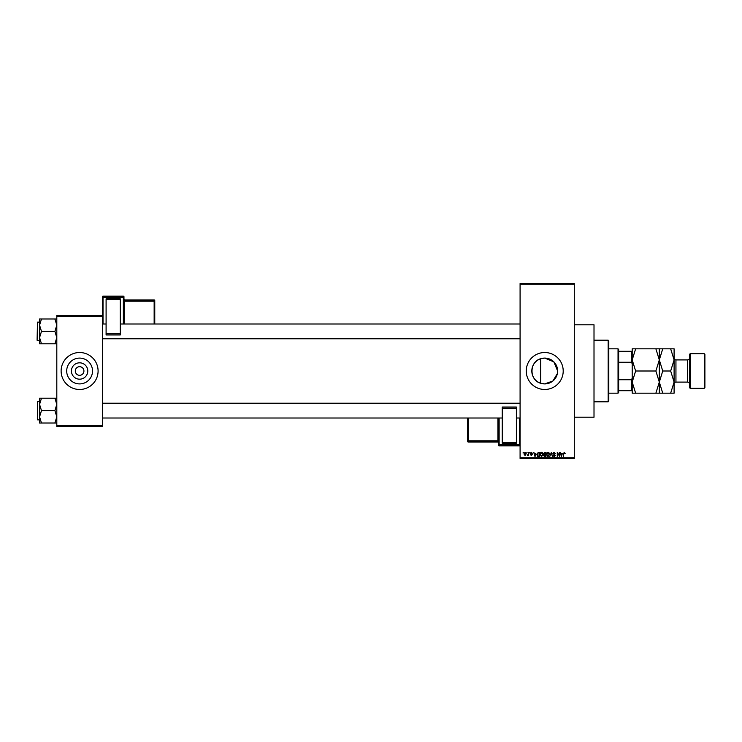 <?xml version="1.0" encoding="UTF-8"?>
<svg xmlns="http://www.w3.org/2000/svg" width="742" height="742" viewBox="0 0 742 742"><rect width="100%" height="100%" fill="white"/><g stroke="black" fill="none" stroke-linecap="round" stroke-linejoin="round"><path stroke-width="1.11" d="M557.641 371L553.847 361.864L544.73 358.089L540.714 358.729C529.129 361.697 529.083 380.266 540.714 383.271L544.73 383.911L552.929 380.971L557.39 373.532M544.73 358.089A12.911 12.911 0 0 0 531.81 371A12.911 12.911 0 0 0 544.73 383.911A12.911 12.911 0 0 0 557.641 371A12.911 12.911 0 0 0 544.73 358.089M544.73 352.515A18.485 18.485 0 0 0 526.245 371A18.485 18.485 0 0 0 544.73 389.485A18.485 18.485 0 0 0 563.206 371A18.485 18.485 0 0 0 544.73 352.515M574.299 324.792L594.008 324.792L594.008 417.208L574.299 417.208M79.607 379.181A8.181 8.181 0 0 1 71.427 371A8.181 8.181 0 0 1 79.607 362.819A8.181 8.181 0 0 1 87.788 371A8.181 8.181 0 0 1 79.607 379.181M79.607 366.687A4.313 4.313 0 0 0 75.294 371A4.313 4.313 0 0 0 79.607 375.313A4.313 4.313 0 0 0 83.92 371A4.313 4.313 0 0 0 79.607 366.687M79.607 358.089A12.911 12.911 0 0 0 66.697 371A12.911 12.911 0 0 0 79.607 383.911A12.911 12.911 0 0 0 92.518 371A12.911 12.911 0 0 0 79.607 358.089M79.607 352.515A18.485 18.485 0 0 0 61.122 371A18.485 18.485 0 0 0 79.607 389.485A18.485 18.485 0 0 0 98.092 371A18.485 18.485 0 0 0 79.607 352.515M526.69 452.935L527.089 452.323L526.69 452.935M528.258 453.946L528.656 452.323L528.656 455.458L527.423 455.347L528.258 453.946M529.38 452.935L529.769 452.323L529.38 452.935M530.391 453.279L531.337 452.258L532.292 453.269L531.309 452.713L530.78 453.195L532.237 454.614L531.355 455.514L530.447 454.614L531.847 454.679L530.391 453.279M535.854 453.603L535.001 456.627L533.748 452.323L534.5 453.603L535.854 453.603M541.53 452.258L542.662 452.935L543.042 454.419L541.53 456.692L540.018 454.475L540.408 452.926L541.53 452.258M547.976 452.258L549.099 452.935L549.488 454.419L547.976 456.692L546.464 454.475L546.854 452.926L547.976 452.258M564.319 452.258L565.172 453.603L563.883 453.093L563.428 456.627L563.428 453.705L564.319 452.258M520.086 457.86L574.299 457.86L574.299 458.482L520.086 458.482L520.086 283.518L574.299 283.518L574.299 284.14L520.086 284.14M574.299 457.86L574.299 284.14M562.288 453.603L561.434 456.627L560.182 452.323L560.933 453.603L562.288 453.603M559.347 455.773L559.347 452.323L559.737 456.627L557.659 453.177L557.27 456.627L557.27 452.323L559.347 455.773M552.901 453.51L554.126 452.258L555.424 453.714L554.088 452.768L553.291 453.501L555.313 455.505L554.2 456.692L553.013 455.402L554.181 456.182L554.793 455.05L552.901 453.51M549.748 456.627L551.362 452.323L552.521 456.627L551.195 452.824L549.748 456.627M543.496 453.585L544.684 452.323L545.899 452.323L545.899 456.627L544.684 456.627L543.608 455.551L544.034 454.642L543.496 453.585M536.828 454.503L538.312 452.323L539.462 452.323L539.462 456.627L537.746 456.553L536.828 454.503M523.945 453.918L525.039 452.258L526.134 453.891L525.039 455.514L523.945 453.918M522.999 452.935L523.388 452.323L522.999 452.935M56.809 315.554L102.405 315.554L102.405 316.175L56.809 316.175L56.809 315.554M102.405 425.825L102.405 426.446L56.809 426.446L56.809 425.825L102.405 425.825L102.405 316.175M56.809 425.825L56.809 316.175M561.796 455.365L562.158 454.113L561.063 454.113L561.611 456.182L561.796 455.365M547.967 456.182L549.099 454.41L547.976 452.768L546.854 454.484L547.967 456.182M545.509 456.126L545.509 454.837L544.359 454.883L543.997 455.477L545.509 456.126M545.509 454.336L545.509 452.824L544.276 452.88L543.886 453.585L545.509 454.336M541.53 456.182L542.652 454.41L541.539 452.768L540.417 454.484L541.53 456.182M539.072 456.126L539.072 452.824L538.367 452.824L537.375 453.455L537.227 454.503L537.82 456.042L539.072 456.126M535.362 455.365L535.724 454.113L534.63 454.113L535.177 456.182L535.362 455.365M525.048 455.059L525.744 453.891L525.03 452.713L524.344 453.891L525.048 455.059M608.18 401.802L608.18 340.198L608.792 340.81L608.792 401.19L608.18 401.802L594.008 401.802M608.18 340.198L594.008 340.198M540.714 358.729L540.714 383.271M39.567 404.409L39.567 416.809L41.478 410.614L39.567 404.409L41.478 398.213L39.567 398.213L39.567 404.409M37.471 419.851L37.471 401.376L37.471 419.851L39.567 419.851M56.809 398.213L54.899 398.213L56.809 404.409L54.899 410.614L41.478 410.614M54.899 398.213L41.478 398.213M54.899 410.614L56.809 416.809L54.899 423.014L41.478 423.014L39.567 416.809L39.567 423.014L41.478 423.014M54.899 423.014L56.809 423.014M618.04 348.823L618.652 349.436L618.652 392.564L618.04 393.177L618.04 348.823L608.792 348.823M618.652 351.291L632.203 351.291M618.652 379.737L631.59 379.737L632.203 378.077M632.203 363.923L631.59 362.263L631.59 351.291M618.652 362.263L631.59 362.263M632.203 390.709L631.59 390.709L631.59 379.737M618.652 390.709L631.59 390.709M56.809 318.986L54.899 318.986L56.809 325.191L54.899 331.386L56.809 337.591L54.899 343.787L41.478 343.787L39.567 337.591L41.478 331.386L39.567 325.191L41.478 318.986L39.567 318.986L39.567 343.787L41.478 343.787M37.1 340.263L37.471 322.149L37.1 340.263M54.899 318.986L41.478 318.986M54.899 331.386L41.478 331.386M54.899 343.787L56.809 343.787M689.494 387.63L689.494 354.37L690.116 353.748L690.116 388.252L689.494 387.63M704.288 353.748L704.9 354.37L704.9 387.63L704.288 388.252L704.288 353.748L690.116 353.748M689.494 358.061A1.846 1.846 0 0 1 687.649 359.907L675.943 359.907A1.846 1.846 0 0 1 674.098 358.061M689.494 383.939A1.846 1.846 0 0 0 687.649 382.093L675.943 382.093A1.846 1.846 0 0 0 674.098 383.939M704.288 388.252L690.116 388.252M635.634 371L632.203 359.907L635.634 348.823L632.203 348.823L632.203 382.093L635.634 371L655.882 371L659.313 382.093L655.882 393.177L635.634 393.177L632.203 382.093L632.203 393.177L635.634 393.177M659.313 348.823L659.313 359.907L662.745 348.823L655.882 348.823L659.313 359.907L655.882 371M655.882 348.823L635.634 348.823M655.882 393.177L662.745 393.177L659.313 382.093L659.313 393.177M659.313 359.907L659.313 382.093L662.745 371L659.313 359.907M670.666 393.177L674.098 382.093L670.666 371L674.098 359.907L670.666 348.823L674.098 348.823L674.098 393.177L662.745 393.177M670.666 371L662.745 371M670.666 348.823L662.745 348.823M123.96 296.726A0.612 0.612 0 0 0 123.348 296.104L103.017 296.114L103.017 297.023L123.348 297.023L123.348 296.114A0.612 0.612 180 0 1 123.96 296.726L123.96 323.994M106.097 298.803L120.269 298.803L120.269 299.304L106.097 299.304L106.097 298.803M120.269 333.779L120.269 334.967L106.097 334.967L106.097 333.779L120.269 333.779L120.269 299.304M120.269 334.967L106.097 334.967M106.097 333.779L106.097 299.304M102.405 315.554L102.405 296.726A0.612 0.612 180 0 1 103.017 296.114L123.348 296.104M154.763 323.994L154.763 301.178A0.612 0.612 180 0 0 154.15 300.566L154.15 299.953L124.582 299.953L124.582 300.566L154.15 300.566L154.15 301.206L124.582 301.206L124.582 323.994M154.763 300.575A0.612 0.612 0 0 0 154.15 299.953L154.15 299.953A0.612 0.612 0 0 1 154.763 300.575L154.15 301.206L154.15 323.994M498.522 445.274A0.612 0.612 0 0 0 499.134 445.896L519.465 445.886L519.465 444.977L499.134 444.977L499.134 445.886A0.612 0.612 -0 0 1 498.522 445.274L498.522 418.006M516.386 443.197L502.223 443.197L502.223 442.696L516.386 442.696L516.386 443.197M502.223 408.221L502.223 407.033L516.386 407.033L516.386 408.221L502.223 408.221L502.223 442.696M502.223 407.033L516.386 407.033M516.386 408.221L516.386 442.696M467.72 418.006L467.72 440.822A0.612 0.612 -0 0 0 468.332 441.434L468.332 442.047L497.91 442.047L497.91 441.434L468.332 441.434L468.332 440.794L497.91 440.794L497.91 418.006M467.72 441.425A0.612 0.612 0 0 0 468.332 442.047L468.332 442.047A0.612 0.612 180 0 1 467.72 441.425L468.332 440.794L468.332 418.006M687.649 382.093L687.649 359.907M675.943 359.907L675.943 382.093M123.348 323.994L123.348 297.663L103.017 297.663L103.017 323.994M124.582 299.953L124.582 299.953A0.612 0.612 0 0 1 123.96 299.341L124.582 299.953L154.15 299.953M123.96 301.224L124.582 300.566A0.612 0.612 180 0 1 123.96 299.953M123.96 297.635A0.612 0.612 180 0 0 123.348 297.023L123.96 297.635M103.017 297.023A0.612 0.612 180 0 0 102.405 297.635L103.017 297.023M499.134 418.006L499.134 444.337L519.465 444.337L519.465 418.006M497.91 442.047L497.91 442.047A0.612 0.612 180 0 1 498.522 442.659L497.91 442.047L468.332 442.047M498.522 440.776L497.91 441.434A0.612 0.612 -0 0 1 498.522 442.047M519.465 445.886L519.465 445.896A0.612 0.612 -0 0 0 520.086 445.274A0.612 0.612 0 0 1 519.465 445.896L499.134 445.896M498.522 444.365A0.612 0.612 -0 0 0 499.134 444.977L498.522 444.365M519.465 444.977A0.612 0.612 -0 0 0 520.086 444.365L519.465 444.977M37.471 401.376L39.567 401.376M520.086 418.006L516.386 418.006M502.223 418.006L102.405 418.006M520.086 403.221L102.405 403.221M102.405 323.994L106.097 323.994M120.269 323.994L520.086 323.994M102.405 338.779L520.086 338.779M618.04 393.177L608.792 393.177M37.471 340.624L39.567 340.624M37.471 322.149L39.567 322.149M103.017 296.104A0.612 0.612 0 0 0 102.405 296.726"/></g></svg>
